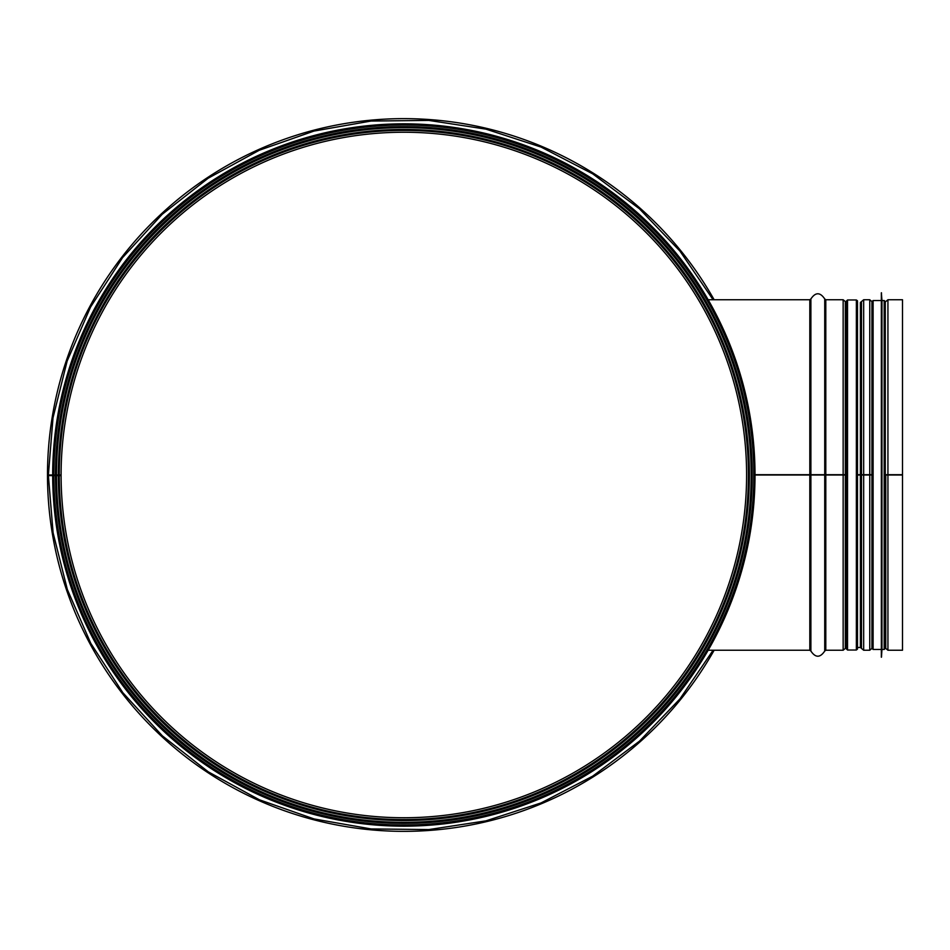 <?xml version="1.0" encoding="UTF-8"?>
<svg xmlns="http://www.w3.org/2000/svg" width="950" height="950" viewBox="0 0 950 950"><rect width="100%" height="100%" fill="white"/><g stroke="black" fill="none" stroke-linecap="round" stroke-linejoin="round"><path stroke-width="1.43" d="M53.806 475.606A350.051 350.051 0 0 0 579.227 777.943A350.051 350.051 0 0 0 578.704 171.736A350.051 350.051 0 0 0 53.806 475L61.097 475A342.748 342.748 0 0 1 575.059 178.066A342.748 342.748 0 0 1 575.569 771.626A342.748 342.748 0 0 1 61.097 475.594L48.379 475.617L53.105 532.808L67.331 589.475L90.796 643.364L122.811 692.657L162.391 735.882L208.347 771.875L259.362 799.769L314.058 818.936L371.022 828.934L428.806 829.576L485.984 820.847L541.096 802.904L592.729 776.138L639.469 741.166L680.01 698.82L713.106 650.239M53.806 475L48.379 475L53.01 417.798L67.153 361.048L90.571 307.052L122.574 257.64L162.177 214.32L208.157 178.232L259.219 150.278L313.963 131.076L370.963 121.054L428.782 120.413L485.961 129.141L541.072 147.084L592.693 173.838L639.445 208.798L679.986 251.144L713.106 299.749M58.33 475A345.515 345.515 0 0 1 576.436 175.667A345.515 345.515 0 0 1 576.959 774.024A345.515 345.515 0 0 1 58.33 475.594A345.515 345.515 0 0 0 576.959 774.024A345.515 345.515 0 0 0 576.436 175.667A345.515 345.515 0 0 0 58.33 475M715.101 631.275L718.2 624.946M721.323 618.212L723.959 612.204M726.121 607.074L729.042 599.711M731.013 594.439L732.307 590.841M736.012 579.726L740.572 563.956M745.073 544.742L748.446 525.552M750.773 505.709L752.127 475.012L750.714 506.386M748.493 525.243L745.299 543.649M740.691 563.528L735.822 580.319M732.474 590.354L731.12 594.13M728.745 600.471L728.009 602.371M724.589 610.743L719.768 621.609M719.708 621.739L715.682 630.111M748.553 425.244L744.598 402.931M737.164 373.979L733.174 361.665M728.602 349.161L726.584 344.078M717.381 323.344L714.258 317.051M710.22 309.356L709.602 308.204M708.178 305.639L707.038 303.596M706.123 301.981L706.467 302.599M707.406 304.261L710.054 309.035M715.172 318.867L722.238 333.842M728.021 347.664L732.854 360.751M736.701 372.471L741.178 388.348M745.263 406.184L748.457 424.567M750.702 443.496L752.127 474.988M55.563 475A348.282 348.282 0 0 1 577.814 173.268A348.282 348.282 0 0 1 578.336 776.411A348.282 348.282 0 0 1 55.575 475.606A348.282 348.282 0 0 0 578.336 776.411A348.282 348.282 0 0 0 577.814 173.268A348.282 348.282 0 0 0 55.563 475M52.689 475A351.156 351.156 0 0 1 579.251 170.786A351.156 351.156 0 0 1 579.785 778.905A351.156 351.156 0 0 1 52.689 475.606M755.001 474.691L846.414 474.691L755.001 474.691M755.001 475L846.414 475L846.414 648.909L847.531 650.026L847.531 299.974L846.414 301.079L846.414 474.691M885.756 474.691L887.929 474.691L885.281 474.703L885.281 304.273M872.005 474.703L869.749 474.691L871.922 474.691L871.922 301.577L869.749 299.749L869.749 474.691L863.669 474.691L871.922 475L871.922 648.411L869.749 650.239L869.749 475L863.669 475L863.669 650.239L861.496 648.411L861.496 475L863.669 475M861.496 474.691L863.669 474.691L860.403 474.691L861.496 474.691L861.496 301.577L861.496 474.691M857.47 474.691L860.403 474.691L857.47 474.691L857.47 648.589M845.322 301.577L845.334 474.691L845.322 301.577L843.149 299.749L843.149 650.239L825.799 650.239L825.799 299.749L843.149 299.749M857.47 302.516L857.47 647.472L857.47 475L861.484 475L861.496 648.411M885.281 475L902.5 475L902.5 650.239L887.929 650.239L885.756 648.411L885.756 475M885.756 301.577L887.929 299.749L887.929 474.691L902.5 474.691L887.929 474.691L887.929 650.239M887.929 299.749L902.5 299.749L902.5 475M846.414 648.589L846.414 301.411M847.531 299.974L856.366 299.974L856.366 650.026L857.47 649.076L857.47 471.723M57.226 475.606A346.619 346.619 0 0 1 57.226 475A346.619 346.619 0 0 0 57.226 475.606M54.684 475A349.161 349.161 0 0 0 54.684 475.606A349.161 349.161 0 0 1 54.684 475M884.165 300.521L884.165 649.467L885.281 648.363L885.281 301.625L884.165 300.521L881.956 300.521L881.351 292.778L881.351 657.21L881.457 292.778M885.281 647.472L885.281 302.516M884.165 649.467L881.956 649.467L881.956 300.521M881.351 657.21L881.351 292.778M880.852 300.521L873.109 300.521L872.005 301.625L872.005 648.363L873.109 649.467L873.109 300.521M714.139 299.749A356.357 356.357 0 0 0 52.713 535.764A356.357 356.357 0 0 0 714.139 650.239M61.097 475A342.748 342.748 0 0 1 575.059 178.066A342.748 342.748 0 0 1 575.569 771.626A342.748 342.748 0 0 1 61.097 475.594M59.268 475A344.577 344.577 0 0 1 575.961 176.474A344.577 344.577 0 0 1 576.484 773.205A344.577 344.577 0 0 1 59.268 475.594M56.501 475A347.344 347.344 0 0 1 577.351 174.088A347.344 347.344 0 0 1 577.873 775.604A347.344 347.344 0 0 1 56.501 475.606M56.478 475A347.367 347.367 0 0 1 577.362 174.064A347.367 347.367 0 0 1 577.885 775.627A347.367 347.367 0 0 1 56.478 475.606M55.468 475A348.389 348.389 0 0 1 577.873 173.185A348.389 348.389 0 0 1 578.396 776.506A348.389 348.389 0 0 1 55.468 475.606M53.853 475A349.992 349.992 0 0 1 578.669 171.784A349.992 349.992 0 0 1 579.203 777.896A349.992 349.992 0 0 1 53.853 475.606M708.154 299.749L809.816 299.749L809.816 650.239L810.884 651.047L810.884 475M856.366 647.472L860.403 647.472L860.403 302.516L861.484 301.601M809.816 299.749L810.884 298.941L810.884 474.691M824.731 475L824.731 651.047C820.111 657.922 815.504 657.922 810.884 651.047M810.884 298.941C815.504 292.066 820.111 292.066 824.731 298.941L824.731 474.691M845.322 648.411L845.334 475L845.322 648.411L843.149 650.239M861.496 301.577L863.669 299.749L863.669 474.691M857.47 475L857.47 301.411M56.121 475A347.724 347.724 0 0 0 56.121 475.606M55.789 475.606A348.056 348.056 0 0 1 55.789 475M708.154 650.239L809.816 650.239M824.731 651.047L825.799 650.239M824.731 298.941L825.799 299.749M845.334 648.387L847.531 647.472M845.334 301.601L846.414 302.516L846.414 301.435M860.403 647.472L861.484 648.387M863.669 650.239L869.749 650.239M863.669 299.749L869.749 299.749M885.281 645.727L885.756 648.411M856.366 650.026L847.531 650.026M856.366 299.974L857.434 300.782L857.043 302.29M881.956 649.467L881.457 657.21M880.852 649.467L873.109 649.467"/></g></svg>
